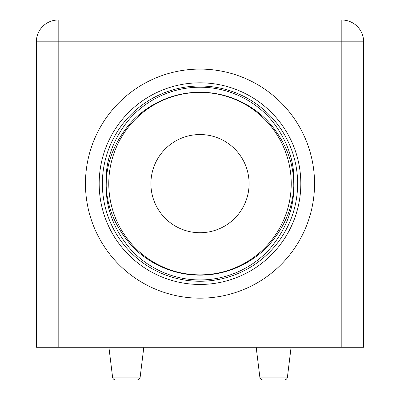 <?xml version="1.0" encoding="UTF-8"?>
<svg xmlns="http://www.w3.org/2000/svg" width="400" height="400" viewBox="0 0 400 400"><rect width="100%" height="100%" fill="white"/><g stroke="black" fill="none" stroke-linecap="round" stroke-linejoin="round"><path stroke-width="0.6" d="M115.825 380L136.905 380L115.825 380A3.275 3.275 0 0 1 112.575 377.125A3.275 3.275 0 0 0 115.825 380M263.095 380L284.175 380A3.275 3.275 0 0 0 287.425 377.125L259.845 377.125A3.275 3.275 0 0 0 263.095 380L284.175 380L263.095 380A3.275 3.275 0 0 1 259.845 377.125L256.18 347.275M112.575 377.125L108.91 347.275L112.575 377.125L140.155 377.125A3.275 3.275 0 0 1 136.905 380M140.155 377.125L143.82 347.275M287.425 377.125L291.09 347.275M200 298.18A114.545 114.545 0 0 1 85.455 183.635A114.545 114.545 0 0 1 200 69.09A114.545 114.545 0 0 1 314.545 183.635A114.545 114.545 0 0 1 200 298.18M249.09 183.635A49.09 49.09 0 0 1 200 232.725A49.09 49.09 0 0 1 150.91 183.635A49.09 49.09 0 0 1 200 134.545A49.09 49.09 0 0 1 249.09 183.635M291.23 183.635A91.23 91.23 0 0 1 200 274.865A91.23 91.23 0 0 1 108.77 183.635A91.23 91.23 0 0 1 200 92.405A91.23 91.23 0 0 1 291.23 183.635M293.77 183.635L293.8 186.095C292.94 206.93 284.975 226.21 269.905 243.935C255.12 260.91 229.335 275.325 199.815 275.135C170.36 275.185 144.765 260.84 129.945 243.77C114.935 225.98 107.02 206.755 106.2 186.095L106.23 183.635C106.53 162.59 114.155 142.925 129.11 124.65C143.855 107.115 169.77 92.235 199.775 92.26C229.94 92.08 255.97 107.005 270.72 124.455C285.745 142.67 293.43 162.4 293.77 183.635M106.105 183.635L106.23 188.55C106.53 209.625 114.175 229.31 129.165 247.605C143.95 265.155 169.945 280.025 200 279.925C230.125 280.03 256.065 265.1 270.78 247.665C285.765 229.465 293.43 209.76 293.77 188.55L293.895 183.635C294.69 161.675 287.63 141.025 272.715 121.695C258.035 103.16 231.33 87.12 200 87.215C168.51 87.15 141.96 103.21 127.29 121.69C112.415 140.915 105.355 161.565 106.105 183.635M58.18 347.275L36.365 347.275L36.365 41.82A21.82 21.82 0 0 1 58.18 20L341.82 20A21.82 21.82 0 0 1 363.635 41.82L363.635 347.275L341.82 347.275L341.82 41.82L58.18 41.82L58.18 347.275L341.82 347.275M200 281.265A97.63 97.63 0 0 0 297.63 183.635A97.63 97.63 0 0 0 200 86.01A97.63 97.63 0 0 0 102.37 183.635A97.63 97.63 0 0 0 200 281.265M200 82.815A100.82 100.82 0 0 1 300.82 183.635A100.82 100.82 0 0 1 200 284.455A100.82 100.82 0 0 1 99.18 183.635A100.82 100.82 0 0 1 200 82.815M36.365 41.82L58.18 41.82L58.18 20A21.82 21.82 0 0 0 36.365 41.82M341.82 20L341.82 41.82L363.635 41.82A21.82 21.82 0 0 0 341.82 20"/></g></svg>
